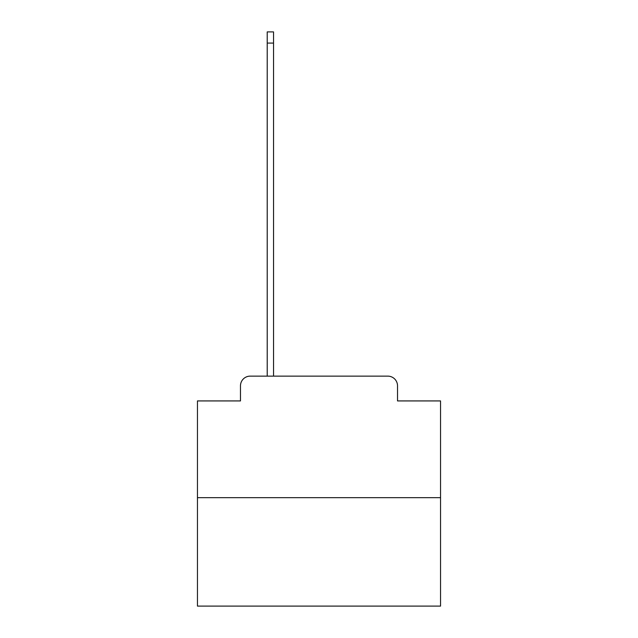 <?xml version="1.0" encoding="UTF-8"?>
<svg xmlns="http://www.w3.org/2000/svg" width="638" height="638" viewBox="0 0 638 638"><rect width="100%" height="100%" fill="white"/><g stroke="black" fill="none" stroke-linecap="round" stroke-linejoin="round"><path stroke-width="0.96" d="M240.478 385.854L240.478 400.927L240.478 385.854A9.722 9.722 0 0 1 250.2 376.125L267.218 376.125L267.218 31.9L273.543 31.9L273.543 376.125L281.079 376.125M440.547 497.68L197.453 497.68L197.453 606.1L440.547 606.1L440.547 400.927L397.522 400.927L397.522 385.854A9.722 9.722 0 0 0 387.8 376.125L250.2 376.125M197.453 497.68L197.453 400.927L240.478 400.927M356.921 376.125L387.8 376.125M397.522 400.927L397.522 385.854M267.218 43.081L273.543 43.081"/></g></svg>
